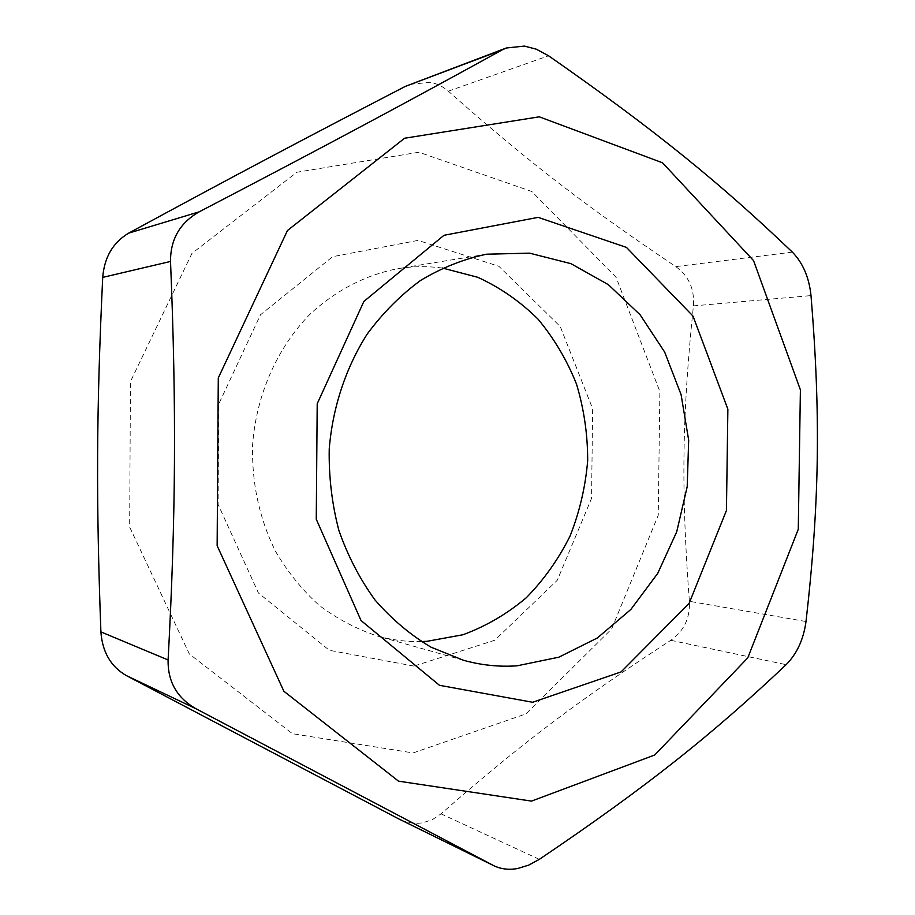 <?xml version="1.0" encoding="UTF-8"?>
<svg xmlns="http://www.w3.org/2000/svg" width="915" height="915" viewBox="0 0 915 915"><rect width="100%" height="100%" fill="white"/><g stroke="black" fill="none" stroke-linecap="round" stroke-linejoin="round"><path stroke-width="0.69" stroke-dasharray="4.58 3.43" d="M413.946 666.086L329.297 650.279L258.43 593L218.09 504.451L218.776 403.961L260.489 314.783L332.614 256.692L418.052 240.393L498.835 266.265L560.243 326.552L592.645 408.776L591.548 498.355L557.269 580.282L494.775 640.237L413.946 666.086M442.437 268.038C427.705 266.036 412.871 266.242 397.922 268.633C365.508 274.98 336.251 290.124 310.139 314.062C277.314 347.54 256.314 394.685 252.609 444.633C251.602 482.8 259.242 518.393 275.541 551.39C287.653 572.001 302.19 589.969 319.152 605.318C337.189 618.872 356.507 629.085 377.106 635.936C391.677 640.008 406.397 641.884 421.266 641.552M413.1 752.942L525.919 713.906L611.655 628.948L658.251 515.248L659.875 391.597L616.07 277.268L531.832 191.521L418.91 152.233L296.906 172.237L191.91 253.432L130.456 381.601L129.656 527.051L189.348 653.985L292.468 733.704L413.1 752.942M409.966 84.317L430.302 82.327C436.993 83.562 442.997 86.525 448.316 91.191C530.414 163.899 587.899 207.533 675.796 266.608C688.801 276.01 694.668 289.106 693.41 305.896C682.041 416.451 681.069 490.772 689.372 601.304C690.162 618.082 683.974 631.076 670.798 640.294C581.849 698.168 523.78 741.344 441.041 813.847L432.521 819.565L423.039 822.711C415.193 824.129 407.301 822.962 399.34 819.2M448.316 91.191L548.577 55.792M792.367 252.128L675.796 266.608M670.798 640.294L786.145 664.667M539.324 859.357L441.041 813.847M693.41 305.896L811.01 295.602M806.012 621.525L689.372 601.304M486.517 254.21L397.922 268.633M463.493 660.275L377.106 635.936"/><path stroke-width="1.37" d="M421.266 641.552L426.916 641.324L462.887 634.77C486.002 626.249 507.15 613.896 526.331 597.701C544.002 579.653 558.585 559.076 570.102 535.95C579.63 511.817 585.486 486.7 587.682 460.622C587.705 434.453 583.976 408.959 576.519 384.151C566.98 360.19 554.158 338.539 538.043 319.163C520.258 301.538 500.185 287.584 477.813 277.314L442.437 268.038M517.021 665.823C499.052 667.058 481.21 665.205 463.493 660.275L430.976 647.157C410.309 634.85 391.643 619.123 374.99 599.954C359.835 579.069 347.791 555.863 338.859 530.345C331.951 503.913 328.737 476.795 329.228 448.979C332.625 407.415 345.79 367.761 367.155 334.135C382.745 312.987 400.598 295.065 420.694 280.367C441.705 267.775 463.653 259.059 486.517 254.21L529.579 253.158L570.926 263.657L608.372 284.679L640.088 314.76L664.667 352.069L681.08 394.594L688.675 440.195L687.199 486.666L676.723 531.809L657.679 573.442L630.847 609.47L597.381 637.961L558.813 657.199L517.021 665.823M532.622 702.274L621.056 671.93L689.109 603.385L726.441 510.501L727.871 409.222L693.032 316.11L626.432 247.393L538.146 217.358L443.969 235.304L363.861 301.447L317.208 403.755L316.258 519.217L361.025 620.519L439.463 685.301L532.622 702.274M539.29 116.823L404.602 138.234L287.459 230.523L218.285 377.952L217.141 545.706L283.879 691.26L398.528 781.158L531.489 801.105L654.74 755.001L747.784 657.851L798.28 529.247L800.396 389.847L753.548 260.615L662.552 162.813L539.29 116.823M524.467 46.082L506.292 48.003L502.049 49.959C408.971 101.233 328.268 144.513 199.298 211.788C180.015 222.7 170.419 239.261 170.522 261.45C176.515 407.758 175.817 516.472 168.097 659.967C167.731 681.709 177.053 697.985 196.073 708.793L494.043 865.819C501.283 869.204 509.209 870.085 517.81 868.472L528.664 865.144L539.324 859.357C647.786 786.168 712.957 733.83 786.145 664.667C796.942 653.756 803.564 639.379 806.012 621.525C819.463 503.387 820.858 415.776 811.01 295.602C809.112 277.428 802.89 262.937 792.367 252.128C720.78 183.743 656.547 131.062 548.577 55.792L536.373 49.216L524.467 46.082M494.043 865.819L398.402 818.731L126.304 675.567C110.818 666.6 102.354 652.04 100.902 631.888C96.018 499.453 96.441 410.046 102.709 277.394C104.367 257.172 113.048 242.418 128.729 233.108C232.97 176.481 302.613 139.64 405.334 86.387L506.292 48.003M502.049 49.959L405.334 86.387M128.729 233.108L199.298 211.788M170.522 261.45L102.709 277.394M100.902 631.888L168.097 659.967M196.073 708.793L126.304 675.567M398.402 818.731L493.196 865.396"/></g></svg>
